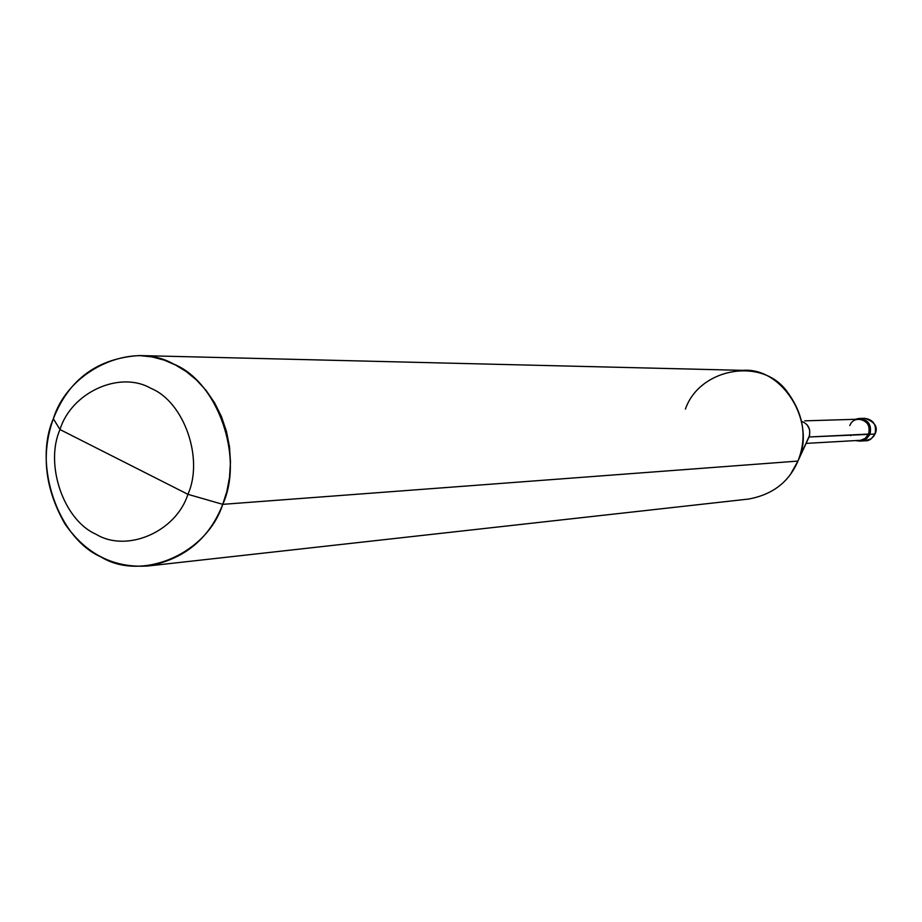 <?xml version="1.0" encoding="UTF-8"?>
<svg xmlns="http://www.w3.org/2000/svg" width="922" height="922" viewBox="0 0 922 922"><rect width="100%" height="100%" fill="white"/><g stroke="black" fill="none" stroke-linecap="round" stroke-linejoin="round"><path stroke-width="1.38" d="M859.258 418.484C868.317 419.591 871.901 424.869 869.988 434.308L874.99 433.997L873.779 436.187L870.656 439.16L865.643 440.762L871.382 438.665L874.955 434.066C876.868 424.892 873.445 419.648 864.675 418.323C873.445 419.648 876.868 424.892 874.955 434.066L869.988 434.308L866.392 438.93L860.618 441.05L866.392 438.93L869.988 434.308C871.912 425.088 868.466 419.798 859.638 418.473C868.466 419.798 871.912 425.088 869.988 434.308L866.392 438.93L860.618 441.05L866.392 438.93L869.988 434.308C871.901 424.869 868.317 419.591 859.258 418.484M790.569 474.208L797.933 461.081L222.755 504.346L226.87 491.368L229.532 477.227L230.477 462.222L229.486 446.778L226.466 431.392L221.441 416.583L214.596 402.833L206.194 390.571L196.605 380.095L186.232 371.566L175.468 364.985L164.243 360.145L152.061 356.895L139.164 355.546C97.409 358.37 68.804 379.438 53.349 418.761C40.879 453.555 44.798 488.706 65.128 524.226C86.38 554.399 114.098 568.309 148.269 565.958C184.446 559.193 209.271 538.655 222.755 504.346C206.828 554.353 141.216 581.84 100.832 556.865C58.017 538.114 33.054 464.849 53.349 418.761L59.988 429.548C71.282 392.518 119.676 370.183 150.978 388.381C184.043 401.773 204.039 458.741 187.904 494.307L59.988 429.548C44.556 464.504 63.572 520.146 96.003 534.23C126.602 553.039 175.987 532.029 187.904 494.307L222.755 504.346L797.933 461.081L809.055 436.982L869.216 434.354C866.415 439.794 862.012 441.868 855.996 440.601L859.846 441.096L864.11 439.921L866.945 437.812L869.216 434.354C871.14 425.111 867.694 419.821 858.866 418.496L855.086 419.314C866.138 417.908 870.852 422.921 869.216 434.354L868.593 434.066L865.216 438.399L860.606 440.301L806.105 443.39M850.314 434.965L850.741 435.714M804.756 420.847L858.878 419.199C867.164 420.444 870.403 425.399 868.593 434.066L809.055 436.982L808.709 437.743M807.142 424.788L809.677 429.859L809.597 435.368L797.933 461.081C789.002 482.045 772.509 494.699 748.491 499.067L148.269 565.958M187.904 494.307C175.987 532.029 126.602 553.039 96.003 534.23C63.572 520.146 44.556 464.504 59.988 429.548L187.904 494.307C204.039 458.741 184.043 401.773 150.978 388.381C119.676 370.183 71.282 392.518 59.988 429.548L53.349 418.761C68.182 369.964 132.065 340.16 173.67 364.075C217.592 381.627 244.284 457.208 222.755 504.346L187.904 494.307M868.593 434.066C874.24 421.746 854.659 412.906 849.819 425.538M809.055 436.982C811.026 429.364 808.571 424.155 801.691 421.377M139.164 355.546L742.925 370.356C782.536 367.071 816.88 422.622 797.933 461.081C807.395 437.201 803.754 414.001 786.985 391.481C761.952 356.699 699.464 368.12 685.403 409.103M859.846 441.096L865.643 440.762C868.847 441.073 871.97 438.837 875.013 434.055C878.389 427.093 874.943 421.861 864.675 418.323L858.866 418.496"/></g></svg>
